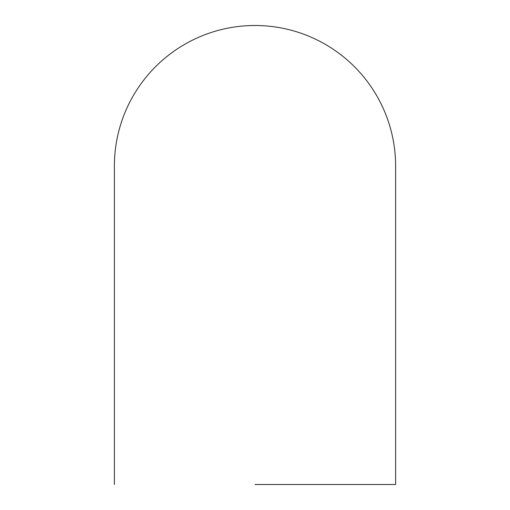 <?xml version="1.0" encoding="UTF-8"?>
<svg xmlns="http://www.w3.org/2000/svg" width="510" height="510" viewBox="0 0 510 510"><rect width="100%" height="100%" fill="white"/><g stroke="black" fill="none" stroke-linecap="round" stroke-linejoin="round"><path stroke-width="0.76" d="M255 484.5L395.62 484.5L255 484.5M395.62 484.5L395.62 166.12A140.62 140.62 0 0 0 255 25.5A140.62 140.62 0 0 0 114.38 166.126L114.38 484.5"/></g></svg>
